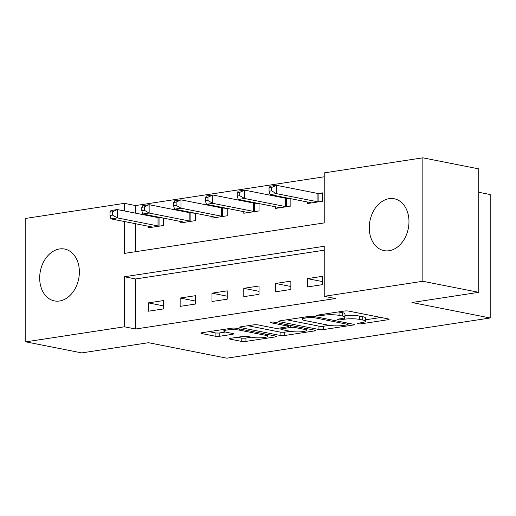 <?xml version="1.0" encoding="UTF-8"?>
<svg xmlns="http://www.w3.org/2000/svg" width="516" height="516" viewBox="0 0 516 516"><rect width="100%" height="100%" fill="white"/><g stroke="black" fill="none" stroke-linecap="round" stroke-linejoin="round"><path stroke-width="0.77" d="M358.13 323.745A2.328 0.406 180 0 0 361.413 323.784L387.961 319.733A3.328 0.581 180 0 0 389.09 319.301A3.328 0.581 180 0 0 388.264 318.92L348.758 311.109A3.328 0.581 180 0 0 344.062 311.058L317.521 315.108A2.328 0.406 180 0 0 316.727 315.411A2.328 0.406 180 0 0 317.308 315.676A2.328 0.406 180 0 0 320.591 315.715L324.029 315.192A10.643 1.845 180 0 1 339.044 315.36L342.334 316.011A10.643 1.845 180 0 1 344.985 317.23A10.643 1.845 180 0 1 341.366 318.617L337.928 319.14A2.328 0.406 180 0 0 337.142 319.443A2.328 0.406 180 0 0 337.716 319.714A2.328 0.406 180 0 0 341.005 319.752L344.436 319.223A10.643 1.845 180 0 1 359.458 319.391L362.748 320.043A10.643 1.845 180 0 1 365.392 321.262A10.643 1.845 180 0 1 361.774 322.655L358.343 323.177A2.328 0.406 180 0 0 357.549 323.48A2.328 0.406 180 0 0 358.13 323.745M59.527 248.957A26.426 19.55 101.2 0 1 64.648 249.054A26.426 19.55 101.2 0 1 79.206 275.363A26.426 19.55 101.2 0 1 59.527 301.002A26.426 19.55 101.2 0 1 54.399 300.899A26.426 19.55 101.2 0 1 39.842 274.596A26.426 19.55 101.2 0 1 59.527 248.957M389.128 198.673A26.426 19.55 101.2 0 1 394.25 198.77A26.426 19.55 101.2 0 1 408.807 225.079A26.426 19.55 101.2 0 1 389.128 250.718A26.426 19.55 101.2 0 1 384.001 250.621A26.426 19.55 101.2 0 1 369.443 224.312A26.426 19.55 101.2 0 1 389.128 198.673M230.459 338.341A3.328 0.581 180 0 0 229.33 338.78A3.328 0.581 180 0 0 230.155 339.16L241.236 341.347A3.328 0.581 180 0 0 245.932 341.398L275.409 336.903A3.328 0.581 180 0 0 276.544 336.471A3.328 0.581 180 0 0 275.712 336.09L236.205 328.279A3.328 0.581 180 0 0 231.516 328.228L202.033 332.723A3.328 0.581 180 0 0 200.905 333.162A3.328 0.581 180 0 0 201.73 333.542L215.12 336.187A3.328 0.581 180 0 0 219.816 336.238L232.432 334.316A3.328 0.581 180 0 0 233.561 333.878A3.328 0.581 180 0 0 232.735 333.497L226.092 332.188A8.895 1.542 180 0 1 223.88 331.169A8.895 1.542 180 0 1 229.639 329.724A8.895 1.542 180 0 1 239.463 330.15L265.469 335.29A8.895 1.542 180 0 1 267.681 336.309A8.895 1.542 180 0 1 261.922 337.754A8.895 1.542 180 0 1 252.105 337.329L247.77 336.471A3.328 0.581 180 0 0 243.075 336.419L230.459 338.341M124.427 221.525L124.427 253.401L324.222 222.918L324.222 172.873L422.849 157.825L478.751 168.874L478.751 292.327L411.942 302.518L490.2 317.985L226.769 358.175L148.511 342.701L81.702 352.899L25.8 341.844L25.8 218.397L124.427 203.356L124.427 210.954M478.751 292.327L422.849 281.278L324.222 296.319L324.222 246.274L124.427 276.757L124.427 326.802L25.8 341.844M324.222 250.189L135.605 278.963L135.605 329.008L335.406 298.532L324.222 296.319M135.605 329.008L124.427 326.802M318.933 329.498A3.328 0.581 180 0 0 323.629 329.55L353.105 325.054A3.328 0.581 180 0 0 354.24 324.616A3.328 0.581 180 0 0 353.408 324.235L313.902 316.431A3.328 0.581 180 0 0 309.213 316.373L279.73 320.875A3.328 0.581 180 0 0 278.601 321.307A3.328 0.581 180 0 0 279.427 321.687L318.933 329.498L318.933 326.157A3.328 0.581 180 0 0 323.629 326.215L329.24 325.357M314.257 330.975L284.78 335.477A3.328 0.581 180 0 1 280.085 335.419L240.579 327.615A3.328 0.581 180 0 1 239.753 327.234A3.328 0.581 180 0 1 240.882 326.796L253.498 324.874A3.328 0.581 180 0 1 258.194 324.925L274.215 328.092A3.328 0.581 180 0 0 278.911 328.144L287.277 326.867A3.328 0.581 180 0 0 288.405 326.435A3.328 0.581 180 0 0 287.58 326.054L270.9 322.758A2.328 0.406 180 0 1 270.32 322.494A2.328 0.406 180 0 1 271.829 322.113A2.328 0.406 180 0 1 274.396 322.223L314.56 330.163A3.328 0.581 180 0 1 315.392 330.543A3.328 0.581 180 0 1 314.257 330.975L314.257 330.105M322.681 276.286L307.407 278.614L307.407 286.954L322.681 284.626L322.681 276.286M290.863 281.136L275.589 283.465L275.589 291.804L290.863 289.476L290.863 281.136M259.051 285.993L243.778 288.321L243.778 296.661L259.051 294.333L259.051 285.993M227.234 290.843L211.96 293.172L211.96 301.512L227.234 299.183L227.234 290.843M195.416 295.7L180.149 298.029L180.149 306.369L195.416 304.04L195.416 295.7M163.604 300.551L148.331 302.879L148.331 311.219L163.604 308.89L163.604 300.551M324.222 176.788L135.605 205.561L135.605 213.166M135.605 223.738L135.605 251.692M307.407 201.982L307.407 203.543L322.681 201.214L322.681 192.874L318.54 193.506M288.044 198.157L286.722 198.357M237.237 192.745L237.237 196.086L239.779 195.693L239.779 192.358L237.237 192.745L238.231 191.114L244.597 190.14L285.29 198.183A3.386 0.587 0 0 0 286.309 198.325L290.863 198.718L290.863 206.065L275.589 208.4L275.589 206.839M256.226 203.007L254.91 203.214M205.42 197.602L205.42 200.937L207.967 200.55L207.967 197.215L205.42 197.602L206.419 195.964L212.779 194.996L253.479 203.04A3.386 0.587 0 0 0 254.498 203.175L259.051 203.575L259.051 210.921L243.778 213.25L243.778 211.689M224.415 207.864L223.093 208.064M173.608 202.453L173.608 205.794L176.15 205.4L176.15 202.066L173.608 202.453L174.601 200.821L180.968 199.847L221.661 207.89A3.386 0.587 0 0 0 222.68 208.025L227.234 208.425L227.234 215.772L211.96 218.107L211.96 216.546M192.597 212.715L191.281 212.921M141.79 207.309L141.79 210.644L144.338 210.257L144.338 206.922L141.79 207.309L142.79 205.671L149.15 204.704L189.849 212.747A3.386 0.587 0 0 0 190.868 212.882L195.416 213.282L195.416 220.629L180.149 222.957L180.149 221.396M160.786 217.571L159.463 217.771M109.972 212.16L109.972 215.501L112.52 215.108L112.52 211.773L109.972 212.16L110.972 210.528L117.338 209.554L158.031 217.597A3.386 0.587 0 0 0 159.051 217.733L163.604 218.133L163.604 225.479L148.331 227.814L148.331 226.253M490.2 317.985L490.2 194.538L478.751 192.275M422.849 157.825L422.849 281.278M135.605 205.561L124.427 203.356M135.605 278.963L124.427 276.757M307.407 278.614L322.681 281.633M275.589 283.465L290.863 286.483M243.778 288.321L259.051 291.34M211.96 293.172L227.234 296.19M180.149 298.029L195.416 301.047M148.331 302.879L163.604 305.898M365.392 321.262L365.392 317.927A10.643 1.845 180 0 0 362.748 316.708L362.748 320.043M344.985 315.811A10.643 1.845 180 0 1 359.458 316.056L362.748 316.708M344.985 317.23L344.985 313.896A10.643 1.845 180 0 0 342.334 312.677L342.334 316.011M338.451 311.916A10.643 1.845 180 0 1 339.044 312.025L342.334 312.677M365.392 319.843L380.931 317.469M286.761 319.797L318.933 326.157M347.287 324.861A2.328 0.406 180 0 0 348.081 324.558A2.328 0.406 180 0 0 347.5 324.293L312.819 317.437A2.328 0.406 180 0 0 309.536 317.405L305.917 317.953A10.643 1.845 180 0 0 302.299 319.34A10.643 1.845 180 0 0 304.943 320.559L328.647 325.248A10.643 1.845 180 0 0 343.662 325.415L347.287 324.861M307.233 328.711L306.42 328.84M290.366 331.285L284.78 332.136L284.78 335.477M247.912 325.725L280.085 332.085A3.328 0.581 180 0 0 284.78 332.136M290.843 331.382A8.895 1.542 180 0 0 300.66 331.807A8.895 1.542 180 0 0 306.42 330.363A8.895 1.542 180 0 0 304.208 329.343L295.042 327.531A3.328 0.581 180 0 0 290.353 327.479L281.981 328.757A3.328 0.581 180 0 0 280.852 329.189A3.328 0.581 180 0 0 281.678 329.569L290.843 331.382M209.064 331.653L215.12 332.852A3.328 0.581 180 0 0 219.816 332.904L225.447 332.046M237.489 337.27L241.236 338.012A3.328 0.581 180 0 0 245.932 338.064L251.518 337.212M267.681 334.749L268.385 334.639M269.049 187.895L269.049 191.23L271.597 190.843L271.597 187.508L269.049 187.895L270.049 186.257L276.408 185.289L276.408 193.629L270.049 194.596L310.742 202.646A3.386 0.587 0 0 1 311.393 202.833L311.548 202.911M322.681 193.868L318.127 193.468A3.386 0.587 0 0 1 317.108 193.332L276.408 185.289L271.597 187.508M318.54 201.846L318.127 201.808A3.386 0.587 0 0 1 317.108 201.672L276.408 193.629L271.597 190.843M270.049 194.596L269.049 191.23M286.722 206.697L286.309 206.664A3.386 0.587 0 0 1 285.29 206.523L244.597 198.479L238.231 199.453L278.93 207.496A3.386 0.587 0 0 1 279.582 207.69L279.73 207.767M239.779 192.358L244.597 190.14L244.597 198.479L239.779 195.693M238.231 199.453L237.237 196.086M254.91 211.554L254.498 211.515A3.386 0.587 0 0 1 253.479 211.379L212.779 203.336L206.419 204.304L247.112 212.347A3.386 0.587 0 0 1 247.764 212.54L247.919 212.618M207.967 197.215L212.779 194.996L212.779 203.336L207.967 200.55M206.419 204.304L205.42 200.937M223.093 216.404L222.68 216.372A3.386 0.587 0 0 1 221.661 216.23L180.968 208.187L174.601 209.161L215.301 217.204A3.386 0.587 0 0 1 215.946 217.397L216.101 217.475M176.15 202.066L180.968 199.847L180.968 208.187L176.15 205.4M174.601 209.161L173.608 205.794M191.281 221.261L190.868 221.222A3.386 0.587 0 0 1 189.849 221.087L149.15 213.044L142.79 214.011L183.483 222.054A3.386 0.587 0 0 1 184.135 222.248L184.289 222.325M144.338 206.922L149.15 204.704L149.15 213.044L144.338 210.257M142.79 214.011L141.79 210.644M159.463 226.111L159.051 226.079A3.386 0.587 0 0 1 158.031 225.937L117.338 217.894L110.972 218.868L151.672 226.911A3.386 0.587 0 0 1 152.317 227.105L152.472 227.182M112.52 211.773L117.338 209.554L117.338 217.894L112.52 215.108M110.972 218.868L109.972 215.501M361.413 322.706L361.413 323.784M320.591 314.637L320.591 315.715M341.005 318.675L341.005 319.752M359.458 316.056L359.458 319.391M344.436 317.811L344.436 319.223M339.044 312.025L339.044 315.36M324.029 314.115L324.029 315.192M387.961 318.862L387.961 319.733M279.427 320.926L279.427 321.687M353.105 324.177L353.105 325.054M323.629 326.215L323.629 329.55M347.5 323.068L347.5 324.293M312.819 316.289L312.819 317.437M309.536 316.334L309.536 317.405M305.917 316.876L305.917 317.953M280.085 332.085L280.085 335.419M240.579 326.854L240.579 327.615M287.58 324.828L287.58 326.054M270.9 322.223L270.9 322.758M304.208 328.118L304.208 329.343M295.042 326.305L295.042 327.531M290.353 325.377L290.353 327.479M281.981 327.679L281.981 328.757M265.469 334.065L265.469 335.29M239.463 328.924L239.463 330.15M232.432 333.439L232.432 334.316M219.816 332.904L219.816 336.238M215.12 332.852L215.12 336.187M201.73 332.775L201.73 333.542M275.409 336.032L275.409 336.903M245.932 338.064L245.932 341.398M241.236 338.012L241.236 341.347M230.155 338.393L230.155 339.16M318.127 193.468L318.127 201.808M317.108 193.332L317.108 201.672M286.309 198.325L286.309 206.664M285.29 198.183L285.29 206.523M254.498 203.175L254.498 211.515M253.479 203.04L253.479 211.379M222.68 208.025L222.68 216.372M221.661 207.89L221.661 216.23M190.868 212.882L190.868 221.222M189.849 212.747L189.849 221.087M159.051 217.733L159.051 226.079M158.031 217.597L158.031 225.937M348.081 323.184L348.081 324.558M302.299 317.43L302.299 319.34M288.405 324.996L288.405 326.435M306.42 328.55L306.42 330.363M280.852 327.847L280.852 329.189M267.681 334.503L267.681 336.309M223.88 329.395L223.88 331.169"/></g></svg>
